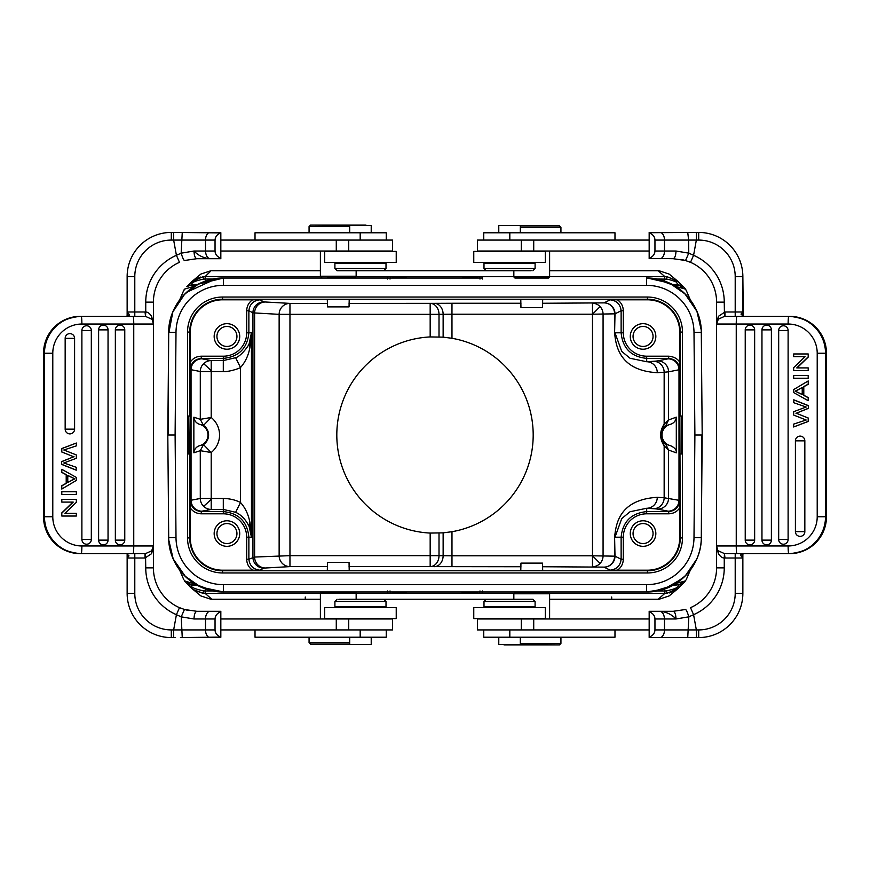<?xml version="1.0" encoding="UTF-8"?>
<svg xmlns="http://www.w3.org/2000/svg" width="870" height="870" viewBox="0 0 870 870"><rect width="100%" height="100%" fill="white"/><g stroke="black" fill="none" stroke-linecap="round" stroke-linejoin="round"><path stroke-width="1.3" d="M509.559 251.397L473.769 251.397L473.769 262.349L545.316 262.349L545.316 251.397L509.559 251.397M473.769 618.603L545.316 618.603L545.316 607.651L473.769 607.651L473.769 618.603M443.135 532.853L451.976 531.711L451.976 555.789L443.135 555.712L443.135 532.853L430.171 533.071A98.19 98.19 0 0 1 336.81 435A98.19 98.19 0 0 1 430.171 336.929L443.135 337.147L443.135 314.287L451.965 314.211L451.976 338.289L443.135 337.147M61.803 451.867L61.803 448.626L61.52 451.867L73.754 456.761L61.509 461.655L61.803 464.352L61.52 461.655M61.803 448.626L76.343 443.026L76.343 445.886L63.836 449.986L76.343 454.945L76.343 458.316L63.836 462.971L76.343 467.32M61.52 448.626L76.343 443.026M76.343 467.331L76.06 470.126L61.52 464.352M76.343 470.126L61.803 464.352M61.803 461.655L73.754 456.761M74.048 456.761L72.743 456.271M61.509 451.867L72.46 456.271M65.163 429.16L74.592 429.16L74.592 338.354A4.731 4.709 90 0 0 71.96 334.113A4.731 4.709 -90 0 0 65.163 338.354L65.163 429.16A4.731 4.709 90 0 0 69.883 433.891A4.731 4.709 -90 0 0 74.559 429.715A4.742 4.742 0 0 0 74.592 429.16A4.731 4.709 -90 0 1 74.559 429.715M98.614 540.129L108.043 540.129L108.043 329.871A4.731 4.709 90 0 0 105.411 325.63A4.731 4.709 -90 0 0 98.614 329.871L98.614 540.129A4.731 4.709 90 0 0 103.334 544.859A4.731 4.709 -90 0 0 108.01 540.683A4.742 4.742 0 0 0 108.043 540.129A4.731 4.709 -90 0 1 108.01 540.683M115.351 540.129A4.731 4.709 -90 0 0 122.126 544.381A4.731 4.709 90 0 0 124.769 540.129L124.769 329.871A4.731 4.709 90 0 0 122.137 325.63A4.731 4.709 -90 0 0 115.351 329.871L115.351 540.129L124.769 540.129A4.742 4.742 0 0 1 124.736 540.683M81.889 539.487L91.317 539.487L91.317 330.513A4.731 4.709 90 0 0 88.686 326.261A4.731 4.709 -90 0 0 81.889 330.513L81.889 539.487A4.731 4.709 90 0 0 86.608 544.218A4.731 4.709 -90 0 0 91.285 540.042A4.742 4.742 0 0 0 91.317 539.487A4.731 4.709 -90 0 1 91.285 540.042M76.343 494.541L76.343 491.746L61.803 491.746L61.803 494.541L76.343 494.541M61.803 491.746L61.803 494.541M67.773 475.564L74.82 478.859L67.773 475.401L67.773 482.546L71.808 480.349L67.773 482.393M74.57 478.848L71.514 480.349M71.797 480.349L74.853 478.848M66.207 474.596L66.207 483.415L61.803 485.873L61.803 489.049L76.343 480.425L76.343 477.412L61.803 469.321L61.803 472.279L66.207 474.596L66.207 483.415M61.803 469.321L61.803 472.279M61.803 485.873L61.803 489.049M65.924 483.415L61.52 485.873M61.52 472.279L65.924 474.596M73.232 502.099L61.803 513.169L61.803 516.03L76.343 516.03L76.343 513.354L64.924 513.354L76.343 502.294L76.343 499.423L61.803 499.423L61.803 502.099L73.232 502.099M61.803 499.423L61.803 502.099M64.924 513.354L76.06 513.354M72.949 502.099L61.52 513.169L61.803 516.03M80.257 553.635C57.931 551.439 45.675 539.15 43.5 516.758L43.533 516.758A36.866 36.725 90 0 0 80.257 553.635L145.04 553.635L145.04 558.007L127.14 558.007L128.466 556.408L127.14 554.538L127.14 593.416L134.796 593.416A36.496 36.496 0 0 0 171.303 629.923L171.303 637.579A44.163 44.163 0 0 1 127.14 593.416L127.14 553.657L125.432 553.635M127.129 315.364L127.14 311.993L127.129 315.462L128.466 313.591L127.14 311.993L127.14 276.584A44.163 44.163 0 0 1 171.303 232.42L173.652 232.42L173.652 240.076L176.414 255.301L179.481 262.327A43.435 43.435 0 0 0 153.414 302.129L153.414 545.968A7.667 7.667 0 0 1 151.663 550.84L153.414 545.968L153.414 567.871A43.435 43.435 0 0 0 179.481 607.673L176.414 614.698L181.221 616.852L182.254 637.579L220.828 637.286M176.86 606.433A43.435 43.435 0 0 1 153.414 567.871L153.414 545.968L151.663 553.624L151.663 550.84L145.518 553.614L133.088 553.635A7.667 0.663 -90 0 0 133.752 545.968L133.752 324.031L81.878 324.031A29.199 29.091 -90 0 0 52.787 353.242L52.787 516.758A29.199 29.091 -90 0 0 81.878 545.968L153.414 545.968L153.076 548.209M220.828 611.599L196.848 611.305L184.44 609.489L188.594 610.512M145.747 312.004L145.518 316.386L151.663 319.159L151.663 316.375C149.64 313.396 147.672 311.949 145.747 312.004L145.747 302.129L145.747 312.004L145.04 311.993L145.518 316.386M151.663 316.375L153.414 324.031A7.667 7.667 0 0 0 151.706 319.203L151.663 319.159A7.667 7.667 0 0 1 151.706 319.203L151.663 319.159A7.667 7.667 0 0 1 151.706 319.203A7.667 7.667 0 0 1 153.414 324.031L152.326 320.095M179.481 262.327L176.86 263.567M145.04 316.365L133.088 316.365A7.667 0.663 -90 0 1 133.752 324.031L153.414 324.031L153.414 302.129L145.747 302.129A51.102 51.102 0 0 1 176.414 255.301L181.167 253.181L193.988 251.028L205.516 251.028C205.853 255.595 207.386 258.151 210.127 258.694C203.787 258.183 198.403 255.628 193.988 251.028C194.173 255.649 195.13 258.205 196.848 258.694L220.828 258.694L220.828 232.91C217.174 234.313 215.249 236.705 215.042 240.076L215.042 251.028C215.173 254.366 217.108 256.759 220.828 258.194M196.848 258.694L184.44 260.511C183.668 260.173 182.569 257.737 181.156 253.181L182.254 232.42L220.828 232.714M220.828 232.91L173.652 232.42M382.028 270.744L337.092 270.744L382.028 270.744M386.008 268.547L386.008 263.447L334.906 263.447L334.906 268.547L386.008 268.547L383.811 270.744M371.218 232.779L371.218 225.482L349.686 225.482L349.686 232.779M386.247 240.076L386.247 232.779L255.019 232.779L255.019 240.076M327.501 306.882L349.044 306.882L349.218 299.617L327.316 299.617L327.501 306.882M327.501 277.682L354.699 277.682L356.156 276.214L356.156 270.744L513.844 270.744L513.844 276.943L549.612 276.943L549.612 251.028M349.686 232.42L309.067 232.42L309.067 226.581L349.686 226.581M366.379 225.482L310.525 225.112L309.067 226.581M310.525 225.112L366.009 225.112M320.388 251.028L320.388 276.214L321.846 277.682M354.699 277.682L349.044 277.682M320.388 276.214L356.156 276.214M220.828 251.028L392.577 251.028L392.577 240.076L220.828 240.076M220.828 258.401L210.127 258.694M171.303 240.076A36.496 36.496 0 0 0 134.796 276.584L127.14 276.584A44.163 44.163 0 0 1 171.303 232.42L171.303 240.076L205.516 240.076A7.667 4.6 -90 0 1 210.127 232.42M220.828 611.806C217.174 613.198 215.249 615.59 215.042 618.972L215.042 629.923C215.173 633.262 217.108 635.644 220.828 637.09L220.828 611.305L196.848 611.305C195.152 611.849 194.195 614.405 193.988 618.972L181.221 616.852L184.44 609.489M310.525 644.159L338.267 644.159L310.525 644.159L309.067 642.691L349.686 642.691M338.267 644.159L349.686 644.159L338.267 644.159M309.067 642.691L309.067 637.221M349.686 637.221L349.686 644.518L371.218 644.518L371.218 637.221M255.019 629.923L255.019 637.221L386.247 637.221L386.247 629.923M549.612 618.972L549.612 593.786L548.154 592.318L515.301 592.318L513.844 593.786L513.844 599.256L356.156 599.256L356.156 593.057L355.058 591.959L338.267 591.959L355.058 591.959M321.476 591.959L338.267 591.959L321.476 591.959L320.388 593.057L320.388 618.972M461.361 591.959L408.628 591.959L461.361 591.959M461.937 591.959L461.035 591.959A7.667 7.667 0 0 0 461.035 591.959L479.218 593.373L390.782 593.373L407.356 591.959M390.391 591.959L461.698 591.959M189.725 453.977L190.16 416.023L188.257 416.023L188.257 453.977L189.725 453.977L189.725 537.932A32.842 32.842 0 0 0 222.557 570.774L647.443 570.774A32.842 32.842 0 0 0 680.275 537.932L679.84 416.023L681.743 416.023L681.743 453.977L680.275 453.977M249.211 526.654L251.452 537.203L249.929 522.533L249.211 526.654C245.808 519.597 241.284 514.812 235.618 512.321L240.501 502.49C235.422 499.913 229.691 498.575 223.296 498.477L223.296 509.428L211.203 509.428A10.951 10.908 79.2 0 1 200.296 498.477L223.296 498.477M249.211 343.346L249.929 347.467L251.452 332.797L249.211 343.346C249.375 345.031 240.849 356.45 235.629 357.7L240.501 367.51C245.275 362.17 248.418 355.493 249.929 347.467M249.929 522.533C248.418 514.507 245.275 507.83 240.501 502.49L240.501 367.51C238.239 368.956 227.82 372.11 223.296 371.523L200.296 371.523A10.951 10.908 100.8 0 1 211.203 360.571L211.203 370.718A10.951 0.576 44.9 0 0 203.504 363.79M236.944 336.451A10.005 10.005 0 0 0 226.939 326.446A10.005 10.005 0 0 0 216.934 336.451A10.005 10.005 0 0 0 226.939 346.445A10.005 10.005 0 0 0 236.944 336.451M239.718 336.451A12.778 12.778 0 0 0 226.939 323.673A12.778 12.778 0 0 0 214.161 336.451A12.778 12.778 0 0 0 226.939 349.218A12.778 12.778 0 0 0 239.718 336.451M223.514 358.386L201.264 358.386L201.264 356.2C196.576 356.352 192.912 358.31 190.291 362.094L190.312 369.337C191.095 362.823 194.75 359.169 201.264 358.386L201.383 358.614A10.951 10.951 153.4 0 0 190.432 369.565L200.296 371.523L200.296 419.797M593.818 591.959L646.584 591.959C675.642 592.622 701.709 566.783 701.296 537.682L701.916 435M520.782 570.383L542.684 570.383L542.499 563.118L520.956 563.118L520.782 570.383M349.044 562.39L327.501 562.39L327.316 570.383L349.218 570.383L349.044 562.39M663.125 428.257C661.602 430.302 660.863 432.553 660.928 435L664.158 445.864L668.562 450.029L676.305 452.846C676.643 450.007 674.739 447.637 670.596 445.712L665.778 444.265L668.562 450.029L668.562 498.162A10.951 10.908 -78.8 0 1 657.655 509.113L668.095 511.179A10.951 10.908 101.2 0 0 679.002 500.239L679.002 369.761L679.688 369.337C678.904 362.823 675.25 359.169 668.736 358.386L646.704 358.386L646.704 361.735A10.951 10.57 -93.7 0 1 657.285 372.686C619.016 370.598 615.753 345.02 614.611 332.797L614.611 313.831A10.951 10.581 88.1 0 0 604.041 302.88A10.951 10.951 -116.6 0 1 614.992 313.831L592.492 314.211L592.492 303.26A10.951 10.581 -91.9 0 1 603.073 314.211L603.073 555.789A10.951 10.581 -88.1 0 1 592.492 566.74L592.492 555.789L614.992 556.169A10.951 10.951 -63.4 0 1 604.041 567.12A10.951 10.581 91.9 0 0 614.611 556.169L614.611 537.203C615.938 524.806 618.646 499.684 657.285 497.314A10.951 10.57 -86.3 0 1 646.704 508.265L646.704 511.614C631.196 513.159 622.67 521.685 621.136 537.203L623.311 537.203L623.311 559.236C623.159 563.88 621.191 567.544 617.406 570.198L647.443 570.198A32.266 32.266 0 0 0 679.709 537.932L679.688 500.663C678.904 507.177 675.25 510.831 668.736 511.614L668.617 511.364A10.951 10.951 -26.6 0 0 679.568 500.424L664.158 497.76L664.158 445.864C659.471 438.578 659.471 431.335 664.158 424.136L664.158 372.24L668.562 371.838L668.562 419.971L664.158 424.136L663.125 428.257L665.778 425.734L670.596 424.288C673.935 423.135 675.838 420.765 676.305 417.154L668.562 419.971L665.778 425.734M653.065 533.549A10.005 10.005 0 0 0 643.061 523.555A10.005 10.005 0 0 0 633.055 533.549A10.005 10.005 0 0 0 643.061 543.554A10.005 10.005 0 0 0 653.065 533.549M655.839 533.549A12.778 12.778 0 0 0 643.061 520.782A12.778 12.778 0 0 0 630.282 533.549A12.778 12.778 0 0 0 643.061 546.327A12.778 12.778 0 0 0 655.839 533.549M679.709 507.906C677.088 511.68 673.423 513.648 668.736 513.8L646.704 513.811A23.392 23.392 -45.2 0 0 623.311 537.203M621.126 536.986L621.126 559.236C620.332 565.75 616.689 569.393 610.174 570.176L617.406 570.198M236.944 533.549A10.005 10.005 0 0 0 226.939 523.555A10.005 10.005 0 0 0 216.934 533.549A10.005 10.005 0 0 0 226.939 543.554A10.005 10.005 0 0 0 236.944 533.549M239.718 533.549A12.778 12.778 0 0 0 226.939 520.782A12.778 12.778 0 0 0 214.161 533.549A12.778 12.778 0 0 0 226.939 546.327A12.778 12.778 0 0 0 239.718 533.549M520.956 307.61L542.499 307.61L542.684 299.617L520.782 299.617L520.956 307.61M531.124 270.744L486.189 270.744L531.124 270.744M535.093 268.547L535.093 263.447L483.992 263.447L483.992 268.547L535.093 268.547L532.908 270.744M559.475 225.841L531.733 225.841L559.475 225.841L560.932 227.309L520.314 227.309M531.733 225.841L520.314 225.841L531.733 225.841M560.932 227.309L560.932 232.779M520.314 232.779L520.314 225.482L498.782 225.482L498.782 232.779M614.981 240.076L614.981 232.779L483.753 232.779L483.753 240.076M649.172 240.076L477.423 240.076L477.423 251.028L649.172 251.028M649.172 258.401L673.152 258.694L685.56 260.511L681.406 259.488M808.197 418.133L808.197 421.374L808.48 418.133L796.246 413.239L808.491 408.345L808.197 405.648L808.48 408.345M808.197 421.374L793.657 426.974L793.657 424.114L806.164 420.014L793.657 415.055L793.657 411.684L806.164 407.029L793.657 402.679M808.48 421.374L793.657 426.974M793.657 402.669L793.94 399.874L808.48 405.648M793.657 399.874L808.197 405.648M808.197 408.345L796.246 413.239M795.952 413.239L797.257 413.728M808.491 418.133L797.54 413.728M795.441 440.285A4.742 4.742 0 0 0 795.408 440.84L795.408 531.646A4.731 4.709 -90 0 0 798.04 535.887A4.731 4.709 90 0 0 804.837 531.646L804.837 440.84L795.408 440.84A4.731 4.709 90 0 1 798.062 436.588A4.731 4.709 -90 0 1 800.117 436.109A4.731 4.709 90 0 1 804.837 440.84M761.989 329.317A4.742 4.742 0 0 0 761.957 329.871L761.957 540.129A4.731 4.709 -90 0 0 764.589 544.37A4.731 4.709 90 0 0 771.385 540.129L771.385 329.871L761.957 329.871A4.731 4.709 90 0 1 764.61 325.619A4.731 4.709 -90 0 1 766.666 325.141A4.731 4.709 90 0 1 771.385 329.871M745.264 329.317A4.742 4.742 0 0 0 745.231 329.871A4.731 4.709 90 0 1 747.874 325.619A4.731 4.709 -90 0 1 749.94 325.141A4.731 4.709 90 0 1 754.649 329.871L754.649 540.129A4.731 4.709 90 0 1 749.94 544.859A4.731 4.709 -90 0 1 747.863 544.37A4.731 4.709 90 0 1 745.231 540.129L745.231 329.871L754.649 329.871M778.715 329.958A4.742 4.742 0 0 0 778.683 330.513L778.683 539.487A4.731 4.709 -90 0 0 781.314 543.739A4.731 4.709 90 0 0 788.111 539.487L788.111 330.513L778.683 330.513A4.731 4.709 90 0 1 781.336 326.261A4.731 4.709 -90 0 1 783.391 325.782A4.731 4.709 90 0 1 788.111 330.513M793.657 375.459L793.657 378.254L808.197 378.254L808.197 375.459L793.657 375.459M808.197 378.254L808.197 375.459M802.227 394.436L795.18 391.141L802.227 394.599L802.227 387.454L798.192 389.651L802.227 387.607M795.43 391.152L798.486 389.651M798.203 389.651L795.147 391.152M803.793 395.404L803.793 386.584L808.197 384.127L808.197 380.951L793.657 389.575L793.657 392.587L808.197 400.678L808.197 397.721L803.793 395.404L803.793 386.584M808.197 400.678L808.197 397.721M808.197 384.127L808.197 380.951M804.076 386.584L808.48 384.127M808.48 397.721L804.076 395.404M796.768 367.901L808.197 356.83L808.197 353.97L793.657 353.97L793.657 356.646L805.076 356.646L793.657 367.705L793.657 370.576L808.197 370.576L808.197 367.901L796.768 367.901M808.197 370.576L808.197 367.901M805.076 356.646L793.94 356.646M797.05 367.901L808.48 356.83L808.197 353.97M693.14 263.567A43.435 43.435 0 0 1 716.586 302.129L716.586 324.031A7.667 7.667 0 0 1 718.337 319.159L716.586 324.031L716.586 302.129A43.435 43.435 0 0 0 690.519 262.327L693.586 255.301L688.779 253.148L688.616 240.076L696.348 240.076L696.348 232.42L698.697 232.42A44.163 44.163 0 0 1 742.86 276.584L742.86 311.993L741.534 313.591L742.86 315.462L742.871 311.993L735.204 311.993L735.204 276.584A36.496 36.496 0 0 0 698.697 240.076L698.697 232.42M718.337 553.624L716.586 545.968A7.667 7.667 0 0 0 718.294 550.797L718.337 550.84A7.667 7.667 0 0 1 718.294 550.797L718.337 553.624C720.36 556.604 722.328 558.051 724.253 557.996L724.482 553.614L718.337 550.84A7.667 7.667 0 0 1 718.294 550.797A7.667 7.667 0 0 1 716.586 545.968L716.586 567.871L716.586 545.968L717.674 549.905M742.871 554.636L742.86 558.007L742.871 554.538L741.534 556.408L742.86 558.007L742.86 593.416A44.163 44.163 0 0 1 698.697 637.579L698.697 629.923L696.348 629.923L693.586 614.698L690.519 607.673A43.435 43.435 0 0 0 716.586 567.871L724.253 567.871L724.253 557.996L724.253 567.871A51.102 51.102 0 0 1 693.586 614.698L688.833 616.819L687.746 637.579L696.348 637.579L696.348 629.923L664.484 629.923A7.667 4.6 90 0 1 659.873 637.579L687.746 637.579M698.697 629.923A36.496 36.496 0 0 0 735.204 593.416L742.86 593.416A44.163 44.163 0 0 1 698.697 637.579L696.348 637.579M690.519 607.673L693.14 606.433M673.152 611.305L685.56 609.489C686.332 609.826 687.43 612.262 688.844 616.819L676.012 618.972L664.484 618.972C664.147 614.405 662.614 611.849 659.873 611.305C666.213 611.817 671.596 614.372 676.012 618.972C675.827 614.35 674.87 611.795 673.152 611.305L649.172 611.305L649.172 637.09C652.826 635.687 654.751 633.295 654.958 629.923L654.958 618.972C654.827 615.634 652.891 613.241 649.172 611.806M487.972 599.256L532.908 599.256L487.972 599.256M483.992 601.453L483.992 606.553L535.093 606.553L535.093 601.453L483.992 601.453L486.189 599.256M498.782 637.221L498.782 644.518L520.314 644.518L520.314 637.221M483.753 629.923L483.753 637.221L614.981 637.221L614.981 629.923M520.314 637.579L560.932 637.579L560.932 643.419L520.314 643.419M503.621 644.518L559.475 644.887L560.932 643.419M559.475 644.887L503.991 644.887M515.301 592.318L520.956 592.318M542.499 592.318L548.154 592.318M549.612 593.786L513.844 593.786M649.172 618.972L477.423 618.972L477.423 629.923L649.172 629.923M649.172 611.599L659.873 611.305M649.172 637.579L659.873 637.579M742.86 593.416L742.86 556.028M743.23 553.635L742.86 553.635C740.566 554.31 740.131 555.223 741.534 556.408M743.274 316.365L742.86 276.584L735.204 276.584M724.482 553.614L724.96 558.007L724.253 557.996M744.394 553.635L742.86 553.668M743.393 553.635L735.204 553.635L735.204 558.007L724.96 558.007M724.96 553.635L789.742 553.635A36.866 36.725 -90 0 0 826.467 516.758L826.5 516.758C824.325 539.15 812.069 551.439 789.742 553.635M747.972 553.635L747.167 553.635M826.5 516.758L826.467 353.242A36.866 36.725 -90 0 0 789.742 316.365L724.96 316.365L724.96 311.993L735.204 311.993L735.204 316.365L744.568 316.365M736.912 553.635A7.667 0.663 90 0 1 736.248 545.968L716.586 545.968L716.586 324.031L718.337 316.375L718.337 319.159L724.482 316.386L736.912 316.365A7.667 0.663 90 0 0 736.248 324.031L736.248 545.968L788.122 545.968A29.199 29.091 90 0 0 817.213 516.758L817.213 353.242A29.199 29.091 90 0 0 788.122 324.031L716.586 324.031L716.923 321.791M685.549 260.543L690.508 262.349L685.549 260.543M685.56 260.511L688.768 253.148L676.012 251.028C675.805 255.595 674.848 258.151 673.152 258.694M718.337 316.375L724.96 311.993M724.482 316.386L724.253 302.129L716.586 302.129M747.189 316.365L747.972 316.365M741.534 313.591L740.99 314.092L743.393 316.365M724.253 302.129A51.102 51.102 0 0 0 693.586 255.301L696.348 240.087L698.697 240.076M696.348 232.42L649.172 232.714M659.873 232.42A7.667 4.6 90 0 1 664.484 240.076L688.627 240.076L687.746 232.42M649.172 258.694L649.172 258.194C652.826 256.802 654.751 254.41 654.958 251.028L654.958 240.076C654.827 236.738 652.891 234.356 649.172 232.91L649.172 232.42M649.172 232.91L649.172 258.194M513.844 276.943L514.942 278.041L548.524 278.041L549.612 276.943M548.524 278.041L514.942 278.041M683.178 583.357L678.295 585.314C678.872 587.25 674.924 589.099 666.463 590.861L664.843 590.969L664.332 589.012M679.437 584.64L673.956 584.662L678.752 584.662L672.26 585.608M672.956 585.173L672.358 585.445M675.381 583.868L674.641 584.27M678.904 584.662L685.527 580.856L676.175 583.422M685.538 580.529L684.32 582.421M686.017 579.986L686.821 578.267M191.356 281.902L202.993 276.671L205.179 276.573L211.084 270.744M211.856 270.744L320.388 270.744M549.612 270.744L659.068 270.744L669.15 274.083L678.339 281.706M200.524 277.095L193.608 280.14M210.931 270.744L200.905 274.039L191.661 281.706M186.767 286.698L191.704 284.686C191.074 282.706 195.021 280.858 203.536 279.139L205.157 279.031L205.668 280.988M191.095 285.338L196.044 285.338L191.857 285.001L197.762 284.392M183.178 291.733L184.473 289.471M184.473 289.144L194.619 286.132M193.825 286.578L194.836 286.023M407.356 278.041L390.782 276.627L390.021 279.063M320.736 276.573L205.179 276.573L205.157 279.031L213.063 279.031M202.993 276.682L203.536 279.139M186.822 286.589L191.704 284.686M184.407 289.242L184.016 289.949M168.976 332.199L172.836 311.917L184.723 294.093M168.084 435L168.704 332.318L167.812 435L168.704 537.682C168.291 566.794 194.38 592.633 223.481 591.959L201.068 587.174L185.571 576.734L173.195 558.921L168.78 540.074M216.663 278.465L186.561 292.331M183.711 295.137L173.478 310.557M184.755 294.06L198.295 284.164L223.481 278.041C194.38 277.367 168.291 303.206 168.704 332.318L176.001 332.383A47.448 47.448 0 0 1 223.459 285.338L223.481 278.041L482.448 278.041M193.966 286.513L195.5 285.664M168.693 332.318A54.766 54.766 0 0 1 223.449 278.03L327.316 278.041M390.412 278.041L408.367 278.041M408.976 278.041L408.063 278.041L408.976 278.041A7.667 7.667 0 0 0 408.965 278.041L408.856 278.041M355.797 276.573L479.218 276.627L461.937 278.041M467.364 278.041L408.324 278.041M549.612 276.573L664.821 276.573L667.007 276.671L677.632 281.064M678.111 281.456L667.007 276.671L666.463 279.139C668.954 279.172 676.806 281.989 676.458 282.217L678.143 285.001L672.227 284.392M672.597 284.686L673.152 284.947M679.35 285.36L673.956 285.338L678.926 285.338L685.527 289.144L686.832 291.754M673.858 285.338L674.641 285.73M658.144 270.744L664.821 276.573L664.332 280.988M678.926 285.338L683.146 286.556L678.295 284.686M656.937 279.031L666.463 279.139M468.016 278.041L475.411 278.041M646.584 277.987L647.378 278.03M652.772 278.335L651.684 278.28L652.717 278.4M223.459 285.338L646.54 285.338A47.448 47.448 0 0 1 693.999 332.394L701.296 332.318C701.709 303.217 675.642 277.378 646.551 278.041L646.54 278.041M647.497 278.052L669.552 283.109L684.766 293.592L696.924 311.351L701.22 329.937M696.511 310.536L686.397 295.256M685.277 294.093L669.639 283.142L652.761 278.389M686.147 290.275L685.527 289.144L676.033 286.513M673.804 285.36L655.697 278.802M676.175 286.578L675.381 286.132M685.593 289.231L684.527 287.796M693.999 332.394L694.891 435L702.188 435L701.296 332.318L702.188 435L701.296 537.682L693.999 537.616A47.448 47.448 0 0 1 646.54 584.662L646.551 591.959L223.416 591.959L223.459 584.662A47.448 47.448 0 0 1 176.001 537.606L175.109 435L176.001 332.383M678.339 588.294L669.117 595.939L659.068 599.256L549.612 599.256M320.388 599.256L210.931 599.256L200.894 595.939M387.552 278.041L349.218 278.041M653.065 336.451A10.005 10.005 0 0 0 643.061 326.446A10.005 10.005 0 0 0 633.055 336.451A10.005 10.005 0 0 0 643.061 346.445A10.005 10.005 0 0 0 653.065 336.451M655.839 336.451A12.778 12.778 0 0 0 643.061 323.673A12.778 12.778 0 0 0 630.282 336.451A12.778 12.778 0 0 0 643.061 349.218A12.778 12.778 0 0 0 655.839 336.451M436.403 306.61A10.951 8.83 -90.7 0 1 439.013 314.342L430.171 314.342L430.171 303.391A10.951 8.83 -90.7 0 1 436.403 306.61M190.291 362.094L190.291 332.068A32.266 32.266 0 0 1 222.557 299.802L259.825 299.824C253.311 300.607 249.668 304.25 248.874 310.764L252.931 312.798A10.951 10.951 116.6 0 1 263.882 301.846A135.067 1.174 0 0 0 265.437 301.999L289.96 303.391L289.96 314.342L279.139 314.342A10.951 10.821 93.2 0 1 289.96 303.391L327.501 303.391M263.882 568.154A135.067 1.174 180 0 1 265.437 568.001A10.951 10.821 -93.2 0 1 254.616 557.05L289.96 555.658L289.96 566.609A10.951 10.821 86.8 0 1 279.139 555.658L279.139 314.342L254.616 312.95L254.616 557.05L248.874 559.236C249.668 565.75 253.311 569.393 259.825 570.176L263.882 568.154A10.951 10.951 63.4 0 1 252.931 557.202L252.931 312.798L254.616 312.95A10.951 10.821 -86.8 0 1 265.437 301.999M520.956 566.74L430.171 566.609L430.171 555.658L439.013 555.658A10.951 8.83 -89.3 0 1 430.171 566.609L349.044 566.609M451.976 566.74L451.976 555.789L592.492 555.789L592.492 314.211L600.093 306.61M623.311 332.797L623.311 310.764C623.181 306.12 621.213 302.466 617.406 299.802L610.164 299.824C616.689 300.596 620.332 304.25 621.126 310.764L621.126 332.797L623.311 332.797A23.392 23.392 -134.9 0 0 646.714 356.189L668.736 356.189C673.771 356.667 677.425 358.636 679.709 362.105L679.688 369.337M657.655 360.887A10.951 10.908 -101.2 0 1 668.562 371.838L679.002 369.761A10.951 10.908 78.8 0 0 668.095 358.821L657.655 360.887A135.1 2.36 -0 0 1 653.577 361.289L646.704 361.735L630.076 358.277L621.735 351.415L614.992 332.797L621.126 332.797C622.67 348.315 631.196 356.841 646.704 358.375L646.704 356.189M665.778 444.265L663.125 441.742M670.596 445.712A10.984 10.984 0 0 1 670.596 424.277M676.305 452.846L676.305 417.154M617.406 299.802L647.443 299.802A32.266 32.266 0 0 1 679.709 332.068L679.709 362.105M248.874 536.986L248.874 559.236L246.688 559.236C246.83 563.912 248.798 567.566 252.594 570.198L259.825 570.176M223.296 371.523L223.296 360.571L211.203 360.571L201.938 358.81A10.951 10.908 -79.2 0 0 191.041 369.761L191.041 500.239L190.312 500.663L190.291 507.895C192.955 511.68 196.609 513.648 201.264 513.811L201.264 511.614C194.75 510.831 191.095 507.177 190.312 500.663M190.291 507.895L190.291 537.932A32.266 32.266 0 0 0 222.557 570.198L222.557 572.96A35.028 35.028 0 0 1 187.528 537.932L187.528 332.068A35.028 35.028 0 0 1 222.557 297.04L647.443 297.04A35.028 35.028 0 0 1 682.471 332.068L682.471 537.932L679.709 537.932M252.594 570.198L222.557 570.198M451.976 531.711A98.19 98.19 0 0 0 451.976 338.289M592.492 555.789L600.093 563.39M621.126 537.203L614.992 537.203L621.735 518.585L630.076 511.723L646.704 508.265L653.577 508.711A10.951 10.57 93.7 0 0 664.158 497.76L657.285 497.314M246.688 310.764L248.874 310.764L248.874 332.797L246.688 332.797L246.688 310.764C246.841 306.088 248.809 302.434 252.594 299.802M201.938 511.19A10.951 10.908 -100.8 0 1 191.041 500.239L200.296 498.477L200.274 450.682L203.471 444.613L199.513 445.69C196.207 446.854 194.325 449.224 193.858 452.802L200.274 450.682L211.203 452.509L211.203 509.428L201.938 511.19A135.1 2.36 180 0 0 201.383 511.386A10.951 10.951 26.6 0 1 190.432 500.435L190.312 369.337M200.296 450.682L203.504 444.646L211.203 452.509A22.533 22.533 0 0 0 211.203 417.491L200.296 419.329L193.858 417.198C194.325 420.775 196.207 423.146 199.513 424.31L203.471 425.387L200.274 419.318M200.296 419.329L203.471 425.387A11.582 11.582 0 0 1 203.471 444.613L203.504 444.646M203.504 425.354L211.203 417.491L211.203 370.718M199.513 424.31A10.984 10.984 0 0 1 199.513 445.69M193.858 452.802L193.858 417.198M223.459 584.662L646.54 584.662M694.891 435L693.999 537.616M687.648 309.078A47.448 47.448 -154.7 0 0 652.935 285.773M216.38 285.871A47.448 47.448 154.5 0 0 182.2 309.35M182.352 560.911A47.448 47.448 25.3 0 0 217.054 584.227M653.62 584.129A47.448 47.448 -25.5 0 0 687.8 560.65M175.109 435L167.812 435M701.307 537.703A54.766 54.766 0 0 1 646.562 591.97L664.027 589.088L682.308 578.659M676.033 583.487L674.054 584.596C668.334 588.25 661.233 590.578 652.772 591.611L671.977 585.695L685.277 575.907L696.522 559.432M655.719 591.187L670.03 586.706L673.989 584.586M479.577 591.959L461.731 591.959M549.264 593.427L664.821 593.427L664.843 590.969L656.937 590.969M664.821 593.416L667.007 593.318L666.463 590.861M667.007 593.329L678.611 588.12M683.287 583.281L678.295 585.314M669.432 592.916L677.045 589.403M202.993 593.329L203.536 590.861L205.157 590.969L205.179 593.427L202.993 593.329L193.64 589.958M203.004 593.253L193.031 589.458L189.54 586.391M183.178 578.267L183.896 579.801M203.536 590.861C194.314 588.881 190.367 587.032 191.704 585.314L191.074 584.662L196.044 584.662L191.074 584.662L184.473 580.856L195.358 584.27M213.063 590.969L205.157 590.969L205.668 589.012M197.762 585.608L191.857 584.999L186.756 583.313M197.533 585.379L196.935 585.108M196.054 584.662L193.966 583.487M213.944 591.132L196.196 584.64M193.825 583.422L194.619 583.868M184.407 580.768L185.419 582.15M186.713 583.281L191.704 585.314M408.976 591.959L408.063 591.959L408.976 591.959A7.667 7.667 0 0 1 408.965 591.959L408.889 591.959M223.416 592.013L222.165 591.937M217.228 591.665L218.316 591.72L217.282 591.6M173.478 559.443L183.624 574.776M184.723 575.907L200.361 586.858L217.239 591.611M482.448 591.959L520.782 591.959L482.448 591.959M356.156 593.057L320.388 593.057M338.876 599.256L383.811 599.256L338.876 599.256M334.906 601.453L334.906 606.553L386.008 606.553L386.008 601.453L334.906 601.453L337.092 599.256M220.828 629.923L392.577 629.923L392.577 618.972L220.828 618.972M220.828 637.09L180.449 637.579M171.303 637.579L175.522 637.579M184.451 609.457L179.492 607.651L184.451 609.457M210.127 637.579A7.667 4.6 -90 0 1 205.516 629.923L173.652 629.923L176.414 614.698A51.102 51.102 0 0 1 145.747 567.871L153.414 567.871M173.652 637.579L173.652 629.923L171.303 629.923M127.14 276.584L127.14 313.972M126.77 316.365L127.14 316.365C129.434 315.69 129.869 314.777 128.466 313.591M125.606 316.365L127.14 316.332M126.607 316.365L134.796 316.365L134.796 311.993L145.04 311.993M133.088 316.365L80.257 316.365A36.866 36.725 90 0 0 43.533 353.242L43.5 353.242C45.675 330.85 57.931 318.561 80.257 316.365M122.028 316.365L122.833 316.365M122.811 553.635L122.028 553.635M126.726 553.635L129.01 555.908L128.466 556.408M134.796 593.416L134.796 553.635L126.607 553.635M151.663 553.624L145.04 558.007M145.518 553.614L145.747 567.871M360.441 618.603L396.231 618.603L396.231 607.651L324.684 607.651L324.684 618.603L360.441 618.603M396.231 251.397L324.684 251.397L324.684 262.349L396.231 262.349L396.231 251.397M430.171 336.929L430.171 314.342L289.96 314.342L289.96 555.658L430.171 555.658L430.171 533.071M439.013 533.103L439.013 555.658L443.135 555.712A10.951 8.83 90.7 0 1 434.304 566.664M74.559 337.799A4.742 4.742 0 0 1 74.592 338.354L65.163 338.354M108.01 329.317A4.742 4.742 0 0 1 108.043 329.871L98.614 329.871M124.736 329.317A4.742 4.742 0 0 1 124.769 329.871L115.351 329.871M91.285 329.947A4.742 4.742 0 0 1 91.317 330.513L81.889 330.513M81.878 545.968A7.667 0.663 90 0 1 81.215 553.635A36.866 36.725 -90 0 1 44.479 516.758L52.787 516.758M215.042 251.028L205.516 251.028L205.516 240.076L215.042 240.076M360.18 232.779L360.18 240.076M336.277 251.028L336.277 240.076M348.718 251.028L348.718 240.076M215.042 629.923L205.516 629.923L205.516 618.972L193.988 618.972M360.18 629.923L360.18 637.221M305.261 597.016L305.261 599.256M611.686 597.016L611.686 599.256M201.264 356.2L223.296 356.2L223.296 358.386C238.815 356.841 247.341 348.315 248.863 332.797L251.452 332.797L251.452 537.203L246.688 537.203L246.688 559.236M246.688 332.797A23.392 23.392 -20.5 0 1 223.296 356.2M679.688 500.663L679.568 369.576A10.951 10.951 -153.4 0 0 668.617 358.636A135.1 2.36 -0 0 1 668.095 358.821M222.557 572.96L647.443 572.96L647.443 570.198M668.736 513.811L668.736 511.614L646.704 511.614L646.704 513.811M614.611 537.203L614.992 556.169L621.126 559.236L623.311 559.236M509.82 240.076L509.82 232.779M521.282 240.076L521.282 251.028M533.723 240.076L533.723 251.028M795.441 532.201A4.742 4.742 0 0 1 795.408 531.646L804.837 531.646M761.989 540.683A4.742 4.742 0 0 1 761.957 540.129L771.385 540.129M745.264 540.683A4.742 4.742 0 0 1 745.231 540.129L754.649 540.129M778.715 540.053A4.742 4.742 0 0 1 778.683 539.487L788.111 539.487M654.958 618.972L664.484 618.972L664.484 629.923L654.958 629.923M509.82 637.221L509.82 629.923M533.723 618.972L533.723 629.923M521.282 618.972L521.282 629.923M735.204 593.416L735.204 558.007L742.86 558.007M817.213 516.758L825.521 516.758A36.866 36.725 90 0 1 788.785 553.635A7.667 0.663 -90 0 1 788.122 545.968M788.122 324.031A7.667 0.663 -90 0 1 788.785 316.365A36.866 36.725 90 0 1 825.521 353.242L825.521 516.758L826.467 516.758L826.467 353.242L817.213 353.242M654.958 240.076L664.484 240.076L664.484 251.028L676.012 251.028M659.873 258.694A7.667 4.6 -90 0 0 664.484 251.028L654.958 251.028M387.552 276.573L387.552 279.031M479.979 279.063L479.218 276.627L513.844 276.573M482.448 276.573L482.448 279.031M439.013 336.897L439.013 314.342L443.135 314.287A10.951 8.83 89.3 0 0 434.304 303.336L349.044 303.391M327.501 566.609L289.96 566.609L265.437 568.001M592.492 314.211L451.965 314.211L451.976 303.26L434.304 303.336M451.976 303.26L520.956 303.26M542.499 303.26L604.041 302.88L610.164 299.824M668.617 358.636L668.736 356.189M623.311 310.764L621.126 310.764L614.992 313.831L614.611 332.797M657.285 372.686L664.158 372.24A10.951 10.57 86.3 0 0 653.577 361.289M653.577 508.711A135.1 2.36 180 0 1 657.655 509.113M647.443 299.802L647.443 299.226L222.557 299.226L222.557 299.802M680.275 416.023L680.275 332.068A32.842 32.842 0 0 0 647.443 299.226L647.443 297.04M682.471 332.068L679.709 332.068M263.882 301.846L259.825 299.824M223.296 513.811L223.296 511.614C238.815 513.159 247.341 521.685 248.863 537.203M201.264 513.811L223.285 513.811A23.392 23.392 -110.5 0 1 246.688 537.203M201.383 511.386L223.296 511.614L223.296 509.428L235.629 512.299M187.528 537.932L190.291 537.932M542.499 566.74L604.041 567.12L610.174 570.176M222.557 297.04L222.557 299.226A32.842 32.842 0 0 0 189.725 332.068L187.528 332.068M190.291 332.068L189.725 332.068L189.725 416.023M211.203 499.282A10.951 0.576 -44.9 0 1 203.504 506.209M235.629 357.7L223.296 360.571L223.296 358.386M201.938 358.81A135.1 2.36 0 0 1 201.383 358.614M647.443 572.96A35.028 35.028 0 0 0 682.471 537.932M176.001 537.606L168.704 537.682A54.756 54.756 0 0 0 223.438 591.959L223.416 591.959M646.54 285.338L646.551 278.041A54.756 54.756 0 0 1 701.296 332.318M514.203 593.427L479.218 593.373L479.979 590.937M482.448 593.427L482.448 590.969M664.821 593.427L658.144 599.256M211.856 599.256L205.179 593.427L320.388 593.427M390.021 590.937L390.782 593.373L356.156 593.427M387.552 593.427L387.552 590.969M348.718 629.923L348.718 618.972M336.277 629.923L336.277 618.972M210.127 611.305A7.667 4.6 90 0 0 205.516 618.972L215.042 618.972M134.796 276.584L134.796 311.993L127.14 311.993M52.787 353.242L44.479 353.242A36.866 36.725 -90 0 1 81.215 316.365A7.667 0.663 90 0 1 81.878 324.031M44.479 516.758L44.479 353.242L43.533 353.242L43.533 516.758L44.479 516.758M153.414 324.031L153.131 321.987M153.011 321.596L152.37 320.171M337.092 270.744L334.906 268.547M342.932 262.349L342.932 263.447M377.971 262.349L377.971 263.447M175.522 232.42L180.449 232.42M486.189 270.744L483.992 268.547M492.028 262.349L492.028 263.447M527.068 262.349L527.068 263.447M716.586 545.968L716.869 548.013M716.989 548.404L717.63 549.829M532.908 599.256L535.093 601.453M527.068 607.651L527.068 606.553M492.028 607.651L492.028 606.553M689.551 637.579L694.477 637.579M743.176 553.646L742.871 554.538M826.5 353.242C824.325 330.85 812.069 318.561 789.742 316.365M717.054 321.389L717.826 319.856M689.551 232.42L694.477 232.42M193.597 280.129L192.966 280.586M192.335 281.108L186.865 286.545M183.124 291.863L179.633 299.943M214.346 278.802L199.828 283.359L195.717 285.534M217.228 278.335L218.294 278.28M402.756 278.041L403.365 278.041M407.943 278.041L408.596 278.041M677.523 280.988L683.124 286.534M690.356 299.943L686.887 291.874M655.056 278.704L663.288 280.64M663.854 280.825L668.736 282.706M671.064 283.794L674.022 285.382M686.876 578.137L690.399 569.981M685.973 575.2L685.277 575.907M651.249 591.741L652.772 591.665M677.676 588.892L683.124 583.465M191.661 588.294L200.883 595.939M193.662 589.904L193.031 589.458M192.411 588.957L186.865 583.455M214.933 591.295L199.98 586.706L195.978 584.618M179.633 570.046L183.124 578.137M383.811 599.256L386.008 601.453M377.971 607.651L377.971 606.553M342.932 607.651L342.932 606.553M126.824 316.354L127.129 315.462M43.5 516.758L43.5 353.242M152.946 548.611L152.174 550.144"/></g></svg>
